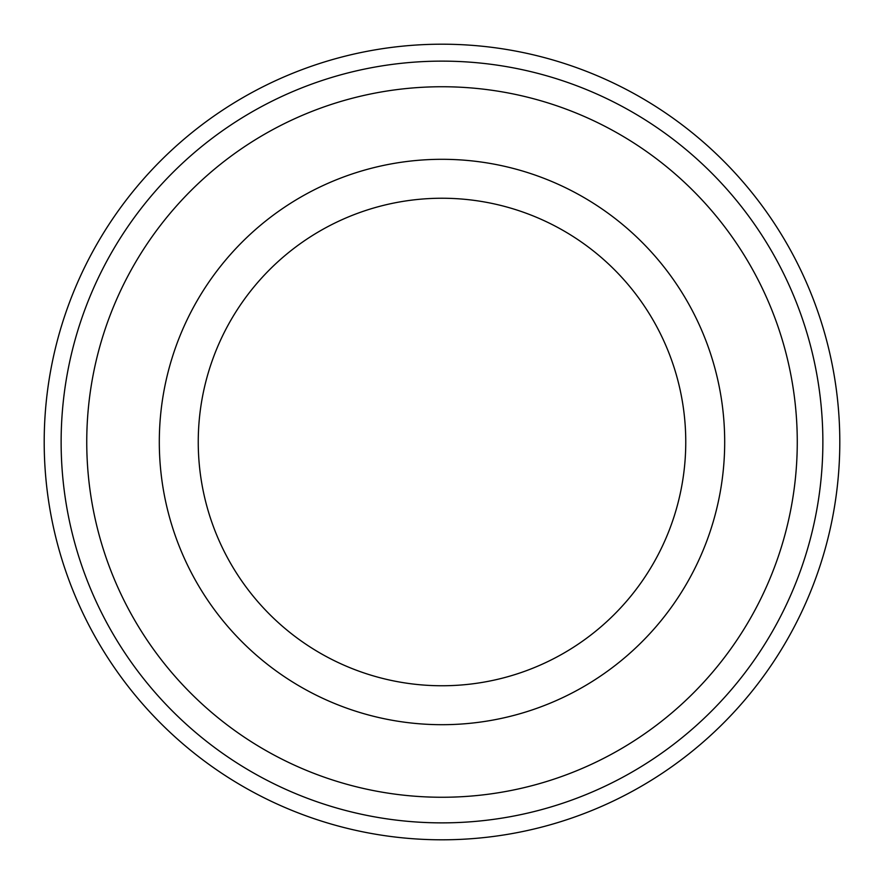 <?xml version="1.0" encoding="UTF-8"?>
<svg xmlns="http://www.w3.org/2000/svg" width="884" height="884" viewBox="0 0 884 884"><rect width="100%" height="100%" fill="white"/><g stroke="black" fill="none" stroke-linecap="round" stroke-linejoin="round"><path stroke-width="1.33" d="M839.8 442A397.8 397.8 0 0 0 442 44.2A397.8 397.8 0 0 0 44.2 442A397.8 397.8 0 0 0 442 839.8A397.8 397.8 0 0 0 839.8 442M61.129 442A380.871 380.871 0 0 0 632.436 771.842A380.871 380.871 0 0 0 632.436 112.157A380.871 380.871 0 0 0 61.129 442M797.269 442A355.269 355.269 0 0 1 264.371 749.665A355.269 355.269 0 0 1 264.371 134.335A355.269 355.269 0 0 1 797.269 442M724.692 442A282.692 282.692 0 0 1 300.659 686.824A282.692 282.692 0 0 1 300.659 197.176A282.692 282.692 0 0 1 724.692 442M685.763 442A243.763 243.763 0 0 1 320.118 653.099A243.763 243.763 0 0 1 320.118 230.901A243.763 243.763 0 0 1 685.763 442"/></g></svg>
